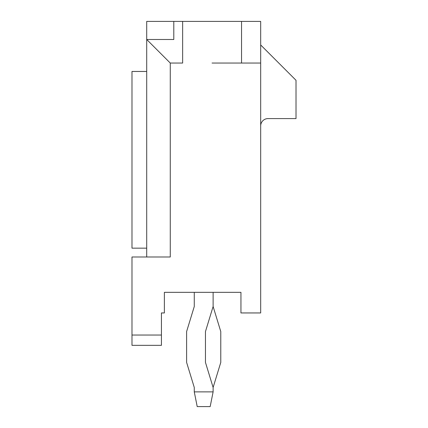 <?xml version="1.0" encoding="UTF-8"?>
<svg xmlns="http://www.w3.org/2000/svg" width="428" height="428" viewBox="0 0 428 428"><rect width="100%" height="100%" fill="white"/><g stroke="black" fill="none" stroke-linecap="round" stroke-linejoin="round"><path stroke-width="0.64" d="M161.431 335.038L131.984 335.038L131.984 345.343L161.431 345.343L161.431 312.948L164.379 312.948L164.379 292.335L194.269 292.335L194.269 306.507L186.613 331.556L186.613 362.425L194.269 387.468L194.269 391.877L213.117 391.877L210.169 406.6L197.212 406.6L194.269 391.877M213.117 306.507L205.461 331.556L205.461 362.425L213.117 387.468L220.773 362.425L220.773 331.556L213.117 306.507L213.117 292.335L240.948 292.335L240.948 312.948L260.679 312.948L260.679 21.4L241.536 21.4L241.536 63.05L260.679 63.05M164.379 292.335L240.948 292.335L164.379 292.335M170.269 63.05L182.638 63.05L182.638 21.4L173.8 21.4L173.8 39.488L173.8 21.4L146.708 21.4L146.708 39.488L170.269 63.05L170.269 256.998L131.984 256.998L131.984 335.038M146.708 256.998L146.708 39.488L173.8 39.488M146.708 248.16L131.984 248.16L131.984 71.465L146.708 71.465M241.536 63.05L212.085 63.05M182.638 21.4L241.536 21.4M260.679 44.961L296.015 80.298L296.015 118.583L268.04 118.583A7.362 7.362 0 0 0 260.679 125.944M213.117 387.468L213.117 391.877"/></g></svg>
